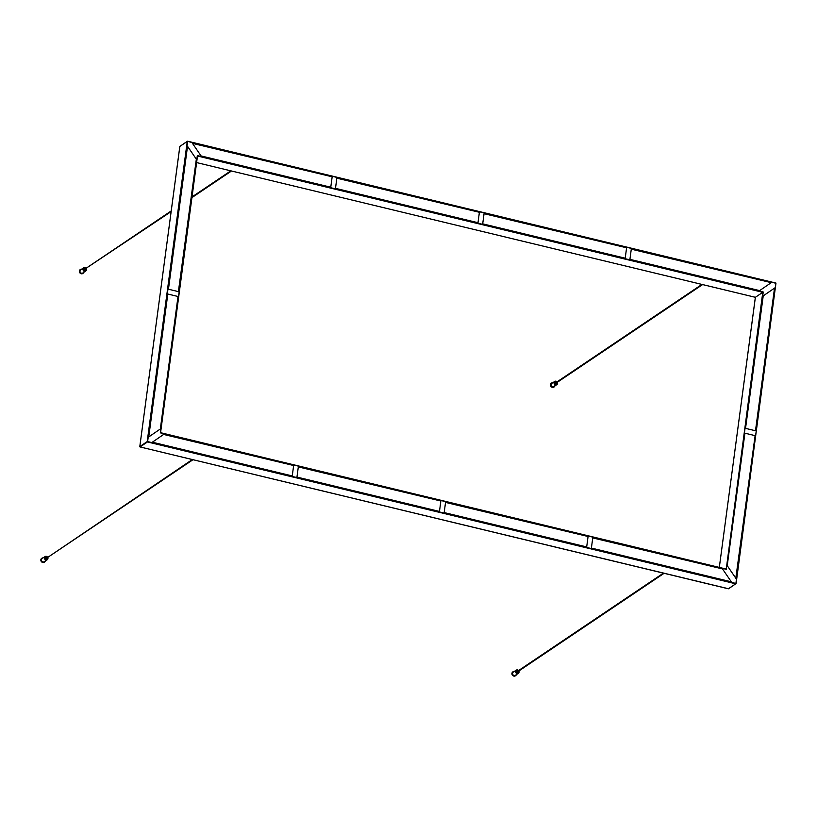 <?xml version="1.0" encoding="UTF-8"?>
<svg xmlns="http://www.w3.org/2000/svg" width="817" height="817" viewBox="0 0 817 817"><rect width="100%" height="100%" fill="white"/><g stroke="black" fill="none" stroke-linecap="round" stroke-linejoin="round"><path stroke-width="1.23" d="M755.357 297.306L196.611 162.583L755.378 297.296L719.317 567.417L755.357 297.306L763.231 292.006L197.326 155.557L160.326 432.847L197.326 155.557M197.489 156.006L762.782 292.312L726.231 569.306L763.231 292.006M586.688 546.93L444.182 512.576L445.571 502.149L588.077 536.503L586.688 546.93M631.316 248.919L771.228 282.651L759.626 290.617L629.927 259.346L631.316 248.919M439.475 511.442L296.959 477.077L298.358 466.65L440.863 501.015L439.475 511.442M626.598 247.786L625.209 258.203L482.704 223.848L484.093 213.421L626.598 247.786L484.062 213.686M591.396 548.074L592.785 537.647L722.494 568.918L731.307 581.806L591.396 548.074M479.385 212.287L477.996 222.714L335.491 188.349L336.88 177.922L479.385 212.287L336.839 178.188M744.91 433.184L755.112 435.645L736.046 578.559L727.232 565.67L744.91 433.184M745.543 428.363L763.221 295.877L774.822 287.911L755.756 430.825L745.543 428.363M292.251 475.943L152.34 442.201L163.941 434.236L293.64 465.516L292.251 475.943M332.172 176.789L330.773 187.216L201.074 155.935L192.25 143.046L332.172 176.789L192.485 143.383M178.014 296.489L160.336 428.976L148.745 436.942L167.812 294.028L178.014 296.489L160.336 428.976M178.657 291.679L168.455 289.218L187.522 146.304L196.335 159.182L178.657 291.679M139.983 446.919L728.55 588.761L736.097 583.552L775.905 283.039L736.086 583.512M187.655 141.218L775.874 283.05L187.379 141.239L179.822 146.447L139.799 446.644M147.622 441.578L187.665 141.423L775.946 283.274L735.903 583.43L147.622 441.578M445.541 502.414L588.077 536.503M298.317 466.916L440.863 501.015M163.635 434.45L293.64 465.516M755.112 435.645L735.811 578.222M196.335 159.182L178.392 291.608M592.754 537.913L722.494 568.918M631.275 249.185L771.228 282.651M755.49 430.763L774.516 288.125M171.131 211.593L85.121 268.926L171.223 210.919M82.936 273.419A2.339 2.104 -123.9 0 1 79.372 271.03A2.339 2.104 -123.9 0 1 80.332 269.549M86.275 268.67L85.775 270.999L82.834 272.98A1.91 1.726 -123.9 0 1 79.995 270.968A1.91 1.726 -123.9 0 1 80.699 269.804L83.64 267.833A1.91 1.726 56.1 0 0 83.804 270.917A1.91 1.726 56.1 0 0 86.265 268.67A1.808 1.624 -123.9 0 1 84.519 271.091A1.808 1.624 -123.9 0 1 84.202 267.68A1.808 1.624 -123.9 0 1 85.938 268.282M85.826 269.681L85.213 270.1A0.848 0.766 -123.9 0 1 83.957 269.202A0.848 0.766 -123.9 0 1 84.274 268.681L84.876 268.272A0.848 0.766 56.1 0 0 84.948 269.641A0.848 0.766 56.1 0 0 86.102 268.783M85.816 268.364A0.848 0.766 56.1 0 0 84.876 268.272M702.589 284.582L556.591 382.785L556.306 382.356L701.915 284.428M664.068 573.309L518.07 671.513L517.784 671.084L663.394 573.156M554.028 387.013A2.339 2.104 -123.9 0 1 550.474 384.623A2.339 2.104 -123.9 0 1 551.424 383.142M551.097 384.562A1.91 1.726 -123.9 0 1 551.792 383.398L554.733 381.427A1.91 1.726 56.1 0 0 554.896 384.511A1.91 1.726 56.1 0 0 557.357 382.264L556.867 384.593L553.926 386.574A1.91 1.726 -123.9 0 1 551.097 384.562M556.928 383.275L556.316 383.684A0.848 0.766 -123.9 0 1 555.06 382.795A0.848 0.766 -123.9 0 1 555.366 382.274L555.979 381.866A0.848 0.766 56.1 0 0 556.05 383.234A0.848 0.766 56.1 0 0 557.194 382.376M556.918 381.947A0.848 0.766 56.1 0 0 555.979 381.866M515.507 675.741A2.339 2.104 -123.9 0 1 511.942 673.351A2.339 2.104 -123.9 0 1 512.902 671.87M512.565 673.29A1.91 1.726 -123.9 0 1 513.27 672.125L516.211 670.154A1.91 1.726 56.1 0 0 516.375 673.239A1.91 1.726 56.1 0 0 518.836 670.992L518.346 673.32L515.404 675.302A1.91 1.726 -123.9 0 1 512.565 673.29M518.397 672.003L517.794 672.411A0.848 0.766 -123.9 0 1 516.528 671.523A0.848 0.766 -123.9 0 1 516.844 671.002L517.457 670.594A0.848 0.766 56.1 0 0 517.529 671.962A0.848 0.766 56.1 0 0 518.672 671.104M518.387 670.675A0.848 0.766 56.1 0 0 517.457 670.594M192.965 459.726L46.967 557.919L192.301 459.562M44.404 562.147A2.339 2.104 -123.9 0 1 40.85 559.757A2.339 2.104 -123.9 0 1 41.8 558.277M41.473 559.696A1.91 1.726 -123.9 0 1 42.167 558.532L45.109 556.561A1.91 1.726 56.1 0 0 45.272 559.645A1.91 1.726 56.1 0 0 47.733 557.398L47.243 559.727L44.302 561.708A1.91 1.726 -123.9 0 1 41.473 559.696M47.304 558.409L46.692 558.818A0.848 0.766 -123.9 0 1 45.435 557.929A0.848 0.766 -123.9 0 1 45.742 557.408L46.355 557A0.848 0.766 56.1 0 0 46.426 558.368A0.848 0.766 56.1 0 0 47.58 557.511M47.294 557.092A0.848 0.766 56.1 0 0 46.355 557M160.326 432.847L726.231 569.306M725.864 569.01L160.551 432.704M139.799 446.572L179.842 146.417L187.256 141.433L147.203 441.588L139.799 446.572M728.335 588.791L140.054 446.95L147.458 441.956L735.749 583.808L728.335 588.791M83.691 272.398A2.226 2.012 -123.9 0 1 79.698 270.897A2.226 2.012 -123.9 0 1 81.557 269.232M80.229 269.61L81.669 269.161A2.339 2.104 56.1 0 0 80.617 273.256A2.339 2.104 56.1 0 0 83.794 272.327M85.979 268.252A1.91 1.726 56.1 0 0 83.64 267.833L85.989 268.242M554.784 385.992A2.226 2.012 -123.9 0 1 550.801 384.49A2.226 2.012 -123.9 0 1 552.649 382.826M551.332 383.204L552.762 382.744A2.339 2.104 56.1 0 0 551.72 386.85A2.339 2.104 56.1 0 0 554.896 385.92M557.317 382.295A1.808 1.624 -123.9 0 1 555.611 384.684A1.808 1.624 -123.9 0 1 555.305 381.273A1.808 1.624 -123.9 0 1 557.031 381.876M557.071 381.845A1.91 1.726 56.1 0 0 554.733 381.427L557.082 381.835M516.262 674.719A2.226 2.012 -123.9 0 1 512.279 673.218A2.226 2.012 -123.9 0 1 514.128 671.554M512.8 671.931L514.24 671.472A2.339 2.104 56.1 0 0 513.188 675.577A2.339 2.104 56.1 0 0 516.364 674.648M518.795 671.023A1.808 1.624 -123.9 0 1 517.09 673.412A1.808 1.624 -123.9 0 1 516.783 670.001A1.808 1.624 -123.9 0 1 518.509 670.604M518.55 670.573A1.91 1.726 56.1 0 0 516.211 670.154L518.56 670.563M45.16 561.126A2.226 2.012 -123.9 0 1 41.177 559.625A2.226 2.012 -123.9 0 1 43.035 557.96M43.138 557.888A2.339 2.104 56.1 0 0 42.096 561.984A2.339 2.104 56.1 0 0 45.272 561.054M47.692 557.429A1.808 1.624 -123.9 0 1 45.987 559.819A1.808 1.624 -123.9 0 1 45.681 556.408A1.808 1.624 -123.9 0 1 47.417 557.01A1.91 1.726 56.1 0 0 45.109 556.561L47.457 556.969M725.915 569L160.571 432.683L197.489 155.955M230.823 170.835L192.026 196.928M231.497 170.998L191.934 197.602M82.834 273.491L83.896 271.928M553.936 387.074L554.988 385.522M515.415 675.802L516.467 674.25M43.148 557.878L41.708 558.338M44.312 562.219L45.364 560.656"/></g></svg>
